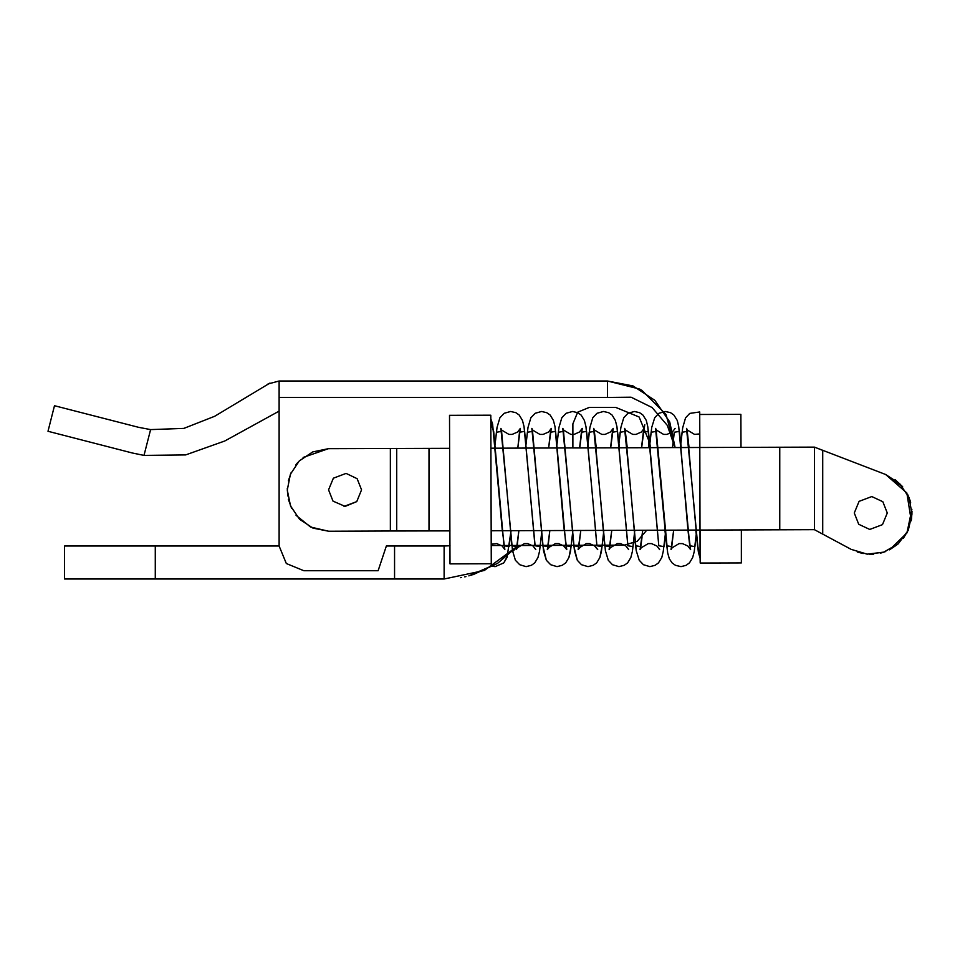 <?xml version="1.0" encoding="UTF-8"?>
<svg xmlns="http://www.w3.org/2000/svg" width="960" height="960" viewBox="0 0 960 960"><rect width="100%" height="100%" fill="white"/><g stroke="black" fill="none" stroke-linecap="round" stroke-linejoin="round"><path stroke-width="1.44" d="M686.532 428.376L687.564 430.212L694.596 434.412L699.744 433.98L700.14 558.276L699.672 411.924L699.684 414.504L699.672 411.924L699.684 414.504L740.94 414.372L741.048 447.408M345.084 506.412L356.748 501.576L361.584 489.9L357.156 478.656L346.092 473.424L333.408 478.236L328.572 489.9L333 501.156L345.084 506.412L356.748 501.576L361.584 489.9L357.156 478.656L346.092 473.424L357.156 478.656L361.584 489.9L356.748 501.576L344.076 506.376M871.752 496.536L859.068 501.336L854.244 513.012L858.672 524.256L869.736 529.488L882.42 524.676L887.244 513.012L882.816 501.756L871.752 496.536L859.068 501.336L854.244 513.012L858.672 524.256L869.736 529.488L882.42 524.676L887.244 513.012L882.816 501.756L871.752 496.536L859.068 501.336L854.244 513.012M695.808 530.076L697.56 545.784L700.128 555.012L700.164 563.04L741.42 562.908L741.312 529.932L779.76 529.8L491.196 530.724L491.304 565.944L490.836 418.764L491.304 563.736L450.048 563.868L449.568 415.32L490.824 415.188L490.932 448.176L699.792 447.504L675.156 447.588L665.94 414.54L641.7 390.252M648.756 447.672L572.844 447.912L572.844 423.888L577.668 412.212L589.344 407.376L615.756 407.376L639.096 417.048L648.756 440.388L648.756 447.672M150.552 429.636L144.06 455.376L132.372 452.964L48 431.328L54.456 405.732L138.564 427.284L150.552 429.636L183.78 428.4L214.716 416.232L270.036 382.98M641.004 389.856L639.768 389.16M639.588 389.064L607.5 380.976L633 385.968L654.852 400.308L669.672 421.944L675.156 447.588M491.244 545.556L624.084 545.124L637.236 541.296L646.716 530.232L700.056 530.052L700.116 550.248M386.388 545.892L449.988 545.688L386.388 545.892L378.084 570.78L303.816 570.78L286.308 563.52L279.06 546.012L279.06 380.976L607.5 380.976L607.5 397.476L279.06 397.476M675.012 447.588L667.296 425.388L652.056 407.532L631.056 397.176L607.5 397.476M646.716 530.232L637.236 541.296L624.084 545.124L518.412 545.46L484.32 570.492L444.108 579.024L64.5 579.024L64.5 546.012L279.06 546.012L286.308 563.52L303.816 570.78M279.06 546.012L279.06 411.108L224.724 440.964L185.604 454.944L144.06 455.376M279.084 380.976L267.996 384.06M572.844 423.888L577.668 412.212L589.344 407.376M449.988 545.76L444.108 546.012L449.988 545.76M386.34 546.012L444.108 546.012L444.108 579.024M472.992 574.716L497.52 563.388L518.412 545.46L497.52 563.388L468.888 575.88M471.96 575.028L470.88 575.34L471.96 575.028M461.664 577.464L460.608 577.644M464.604 576.888L465.912 576.6L464.604 576.888M394.596 579.024L394.596 546.012M699.792 447.504L699.684 414.504M390.312 531.024L396.756 531L396.756 448.476L390.312 448.5L390.312 531.024L328.704 531.216L312.912 528.12L299.496 519.228L290.508 505.872L287.316 490.092L290.4 474.288L299.304 460.872L312.66 451.884L328.44 448.692L449.676 448.308M449.94 530.832L396.756 531M328.44 448.692L303.18 457.44M297.744 462.528L295.668 465.06M291.12 472.644L288.348 480.804M287.34 488.532L287.748 495.948M288.396 499.356L291.66 508.38M296.04 515.328L310.536 527.064L328.704 531.216M490.932 448.2L814.416 447.168L822.672 450.336L814.416 447.168L814.416 529.692L851.172 549.336L867.216 554.124L883.848 552.144L898.32 543.708L908.244 530.232L912 513.912L908.964 497.448L899.628 483.54L885.54 474.492L902.784 487.008M895.032 479.652L902.364 486.504M909.816 499.752L910.716 502.764M911.976 511.428L911.532 519.276M908.208 530.316L903.372 538.284M896.7 545.088L889.476 549.78M885.024 551.724L881.112 552.96M857.268 552.012L863.148 553.572M869.532 554.256L873.696 554.172M880.476 553.116L885.672 551.484M889.668 549.684L906.912 532.884L911.844 509.328M910.176 500.868L907.62 494.496M814.416 529.692L779.76 529.8L779.76 447.276M911.268 520.788L906.816 492.96L885.54 474.492L814.416 447.168M851.172 549.336L867.108 554.112L883.62 552.216L898.056 543.948L908.052 530.652M649.392 447.672L651.768 427.38L654.696 417.756L658.944 413.292L665.34 411.432L670.56 412.644L673.968 415.104L677.244 420.504L678.768 426.6L689.724 545.784L694.884 546.564L696.756 530.064L694.884 546.564L689.724 545.784L687.972 530.1L690.552 549.624L687.6 526.092L679.404 431.436L674.256 432.228L672.528 447.6L673.884 435.552M681.252 447.564L679.404 431.436L674.256 432.228L673.848 435.372M650.34 447.672L647.82 426.6L646.296 420.504L643.02 415.104L639.612 412.644L634.392 411.432L627.996 413.292L623.748 417.756L620.82 427.38L618.432 447.768L620.82 427.38L623.748 417.756L627.996 413.292L634.392 411.432L639.612 412.644L643.02 415.104L646.296 420.504L647.82 426.6L658.776 545.784L663.936 546.564L665.808 530.172L663.936 546.564L658.776 545.784L648.468 431.436L643.308 432.228L641.568 447.696L644.784 424.68M633.42 543.264L632.988 546.564L627.828 545.784L627.708 544.848M619.38 447.768L617.52 431.436L612.36 432.228L610.62 447.792L612.36 432.228L617.52 431.436L622.728 489L616.872 426.6L615.348 420.504L612.072 415.104L608.664 412.644L603.444 411.432L597.048 413.292L592.812 417.756L589.872 427.38L587.484 447.864L589.872 427.38L592.812 417.756L597.048 413.292L603.444 411.432L608.664 412.644L612.072 415.104L615.348 420.504L616.872 426.6L619.404 447.768M602.232 545.196L602.04 546.564L596.808 545.22M588.444 447.864L586.572 431.436L581.412 432.228L579.66 447.888L581.412 432.228L586.572 431.436L591.78 489L585.924 426.6L584.412 420.504L581.124 415.104L577.728 412.644L572.508 411.432L566.1 413.292L561.864 417.756L558.936 427.38L556.524 447.972M571.272 545.292L571.104 546.564L565.884 545.316M540.312 545.4L540.156 546.564L534.948 545.412M689.088 447.54L687.252 431.436L682.092 432.228L680.364 447.576L682.092 432.228L687.252 431.436L692.46 489L686.532 428.364L687.564 430.212L694.596 434.412L699.744 433.98M675.084 428.388L672.36 432.012L666.948 434.424L663.648 434.412L656.616 430.212L655.584 428.364L666.612 545.784L671.772 546.564L673.644 530.136L671.772 546.564L666.612 545.784L664.872 530.172L667.68 553.02L669.42 558.792L672.156 562.872L675.516 565.332L680.952 566.58L686.148 565.308L689.532 562.824L692.676 557.616L694.176 551.724L696.78 530.064L694.176 551.724L692.676 557.616L689.532 562.824L686.148 565.308L680.952 566.58L675.516 565.332L672.156 562.872L669.42 558.792L667.68 553.02L656.304 431.436L651.144 432.228L649.416 447.672M641.94 537.432L640.824 546.564L635.676 545.784L635.244 542.424M627.216 447.744L625.356 431.436L620.196 432.228L618.456 447.768L620.196 432.228L625.356 431.436L630.564 489L624.636 428.364L625.668 430.212L632.712 434.412L636.012 434.424L641.412 432.012L644.136 428.388L641.592 447.696L644.136 428.388L641.412 432.012L636.012 434.424L632.712 434.412L625.668 430.212L624.636 428.364L627.192 447.744M610.068 545.172L609.888 546.564L604.644 545.184M596.28 447.84L594.408 431.436L589.248 432.228L587.496 447.864L589.248 432.228L594.408 431.436L599.616 489L593.688 428.364L594.72 430.212L601.764 434.412L605.064 434.424L610.464 432.012L613.188 428.388L610.632 447.792L613.188 428.388L610.464 432.012L605.064 434.424L601.764 434.412L594.72 430.212L593.688 428.376M579.108 545.268L578.94 546.564L573.72 545.292M548.148 545.364L547.992 546.564L542.784 545.388M516.984 547.056L512.82 551.304M611.736 530.34L609.888 546.564L604.728 545.784L599.616 489L605.352 550.632L608.28 560.256L612.528 564.72L618.924 566.58L624.144 565.368L627.552 562.908L630.828 557.508L632.34 551.412L634.848 530.268L632.988 546.564L627.828 545.784L622.728 489L627.78 544.836M580.776 530.436L578.94 546.564L573.78 545.784L568.68 489L574.404 550.632L577.332 560.256L581.58 564.72L587.976 566.58L593.196 565.368L596.604 562.908L599.88 557.508L601.404 551.412L603.9 530.364L602.04 546.564L596.892 545.784L591.78 489L596.892 545.22M549.828 530.532L547.992 546.564L542.832 545.784L537.732 489L543.456 550.632L546.384 560.256L550.632 564.72L557.028 566.58L562.248 565.368L565.656 562.908L568.932 557.508L570.456 551.412L572.94 530.46L571.104 546.564L565.944 545.784L555.624 431.436L550.464 432.228L548.7 447.996L551.304 428.388L548.58 432.012L543.168 434.424L539.868 434.412L532.836 430.212L531.792 428.364L537.732 489L532.524 431.436L527.364 432.228L525.588 448.068M518.868 530.64L517.044 546.564L511.884 545.784L506.784 489L512.508 550.632L515.448 560.256L519.684 564.72L526.08 566.58L531.3 565.368L534.708 562.908L537.984 557.508L539.508 551.412L541.98 530.556L540.156 546.564L534.996 545.784L524.676 431.436L519.516 432.228L517.752 448.092M511.032 530.664L509.208 546.564L504.048 545.784L493.728 431.436L490.86 423.144M700.128 555.012L697.56 545.784L692.46 489L698.46 552.192L700.14 558.276L698.46 552.192L695.784 530.076M642.696 530.244L640.824 546.564L635.676 545.784L630.564 489L636.3 550.632L639.228 560.256L643.476 564.72L649.872 566.58L655.092 565.368L658.488 562.908L661.776 557.508L663.288 551.412L665.832 530.172L663.288 551.412L661.776 557.508L658.488 562.908L655.092 565.368L649.872 566.58L643.476 564.72L639.228 560.256L636.3 550.632L635.196 542.448M582.252 428.388L579.684 447.888L582.252 428.388L579.528 432.012L574.116 434.424L570.816 434.412L563.772 430.212L562.74 428.364L568.68 489L563.46 431.436L558.312 432.228L556.548 447.972M517.776 448.092L520.356 428.388L517.632 432.012L512.22 434.424L508.92 434.412L501.888 430.212L500.856 428.364L506.784 489L501.576 431.436L496.416 432.228L494.64 448.164L497.04 427.38L499.968 417.756L504.216 413.292L510.612 411.432L515.832 412.644L519.24 415.104L522.516 420.504L524.04 426.6L535.032 545.412M155.28 546.012L155.28 579.024M428.976 448.368L428.976 530.892M822.672 450.336L822.672 533.988M602.292 545.196L599.88 557.508L596.604 562.908L593.196 565.368L587.976 566.58L581.58 564.72L577.332 560.256L573.648 545.292M571.344 545.292L568.932 557.508L565.656 562.908L562.248 565.368L557.028 566.58L550.632 564.72L546.384 560.256L542.712 545.388M507.516 556.068L503.76 562.908L495.132 566.58L492.648 566.316M699.672 411.924L689.796 413.352L685.596 417.84L682.644 427.764L680.34 447.576L682.644 427.764L685.596 417.84L689.796 413.352L699.672 411.924M671.052 549.636L672.084 547.8L679.128 543.6L682.428 543.588L687.828 546L690.552 549.624L687.828 546L682.428 543.588L679.128 543.6L672.084 547.8L671.052 549.648L673.62 530.148M640.104 549.648L641.136 547.8L648.18 543.6L651.48 543.588L656.892 546L659.616 549.624L656.892 546L651.48 543.588L648.18 543.6L641.136 547.8L640.104 549.648L642.672 530.244M611.712 530.34L609.168 549.648L610.2 547.8L617.232 543.6L620.532 543.588L625.944 546L628.668 549.624M579.036 545.268L578.22 549.648L581.94 545.268M593.94 545.22L597.72 549.624L594.996 546L589.584 543.588L586.284 543.6L579.252 547.8L578.22 549.648L580.764 530.436M549.804 530.532L547.272 549.648L550.848 545.364M563.148 545.328L566.772 549.624L565.956 545.316M547.272 549.648L548.304 547.8L555.348 543.6L558.648 543.588L564.048 546L566.772 549.624L563.82 526.092L554.976 426.6L553.464 420.504L550.188 415.104L546.78 412.644L541.56 411.432L535.164 413.292L530.916 417.756L527.988 427.38L525.564 448.068M511.056 530.664L507.048 557.508L503.76 562.908L495.132 566.58L491.304 565.944M491.244 544.176L496.848 543.6L502.224 546.048L504.888 549.624L502.248 529.452L492.588 424.08L490.836 418.764M518.844 530.64L516.324 549.648L517.356 547.8L524.4 543.6L527.7 543.588L533.1 546L535.824 549.624"/></g></svg>
